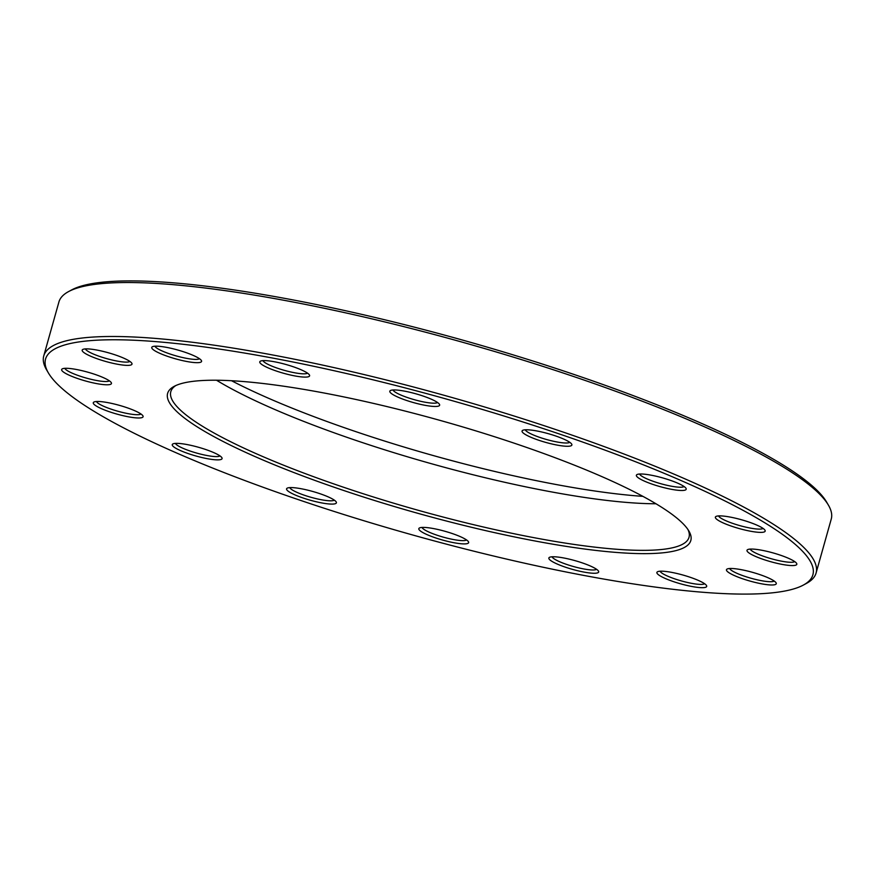<?xml version="1.0" encoding="UTF-8"?>
<svg xmlns="http://www.w3.org/2000/svg" width="875" height="875" viewBox="0 0 875 875"><rect width="100%" height="100%" fill="white"/><g stroke="black" fill="none" stroke-linecap="round" stroke-linejoin="round"><path stroke-width="1.31" d="M48.333 372.837L46.539 369.775A401.133 70.448 15.7 0 1 43.75 355.928A401.133 70.448 15.7 0 1 630.941 456.673A401.133 70.448 15.7 0 1 816.08 573.027A401.133 70.448 15.7 0 1 806.488 583.384L803.37 585.069A398.541 70 -164.3 0 0 628.95 459.178A398.541 70 -164.3 0 0 219.658 349.114A398.541 70 -164.3 0 0 48.333 372.837A398.541 70 -164.3 0 0 410.288 534.319A398.541 70 -164.3 0 0 803.37 585.069M816.08 573.027L831.25 519.072A401.133 70.448 -164.3 0 0 828.461 505.225A401.133 70.448 -164.3 0 0 646.1 402.708A401.133 70.448 -164.3 0 0 68.513 291.616A401.133 70.448 -164.3 0 0 58.92 301.973L43.75 355.928M655.955 503.759A269.15 47.272 15.7 0 1 308.142 423.117A269.15 47.272 15.7 0 1 216.519 380.231M175.787 385.569A269.15 47.272 -164.3 0 0 170.811 391.65A269.15 47.272 -164.3 0 0 417.123 509.983A269.15 47.272 -164.3 0 0 689.019 537.316A269.15 47.272 -164.3 0 0 687.947 529.528M231.536 380.734A279.497 49.088 -164.3 0 0 305.703 413.514A279.497 49.088 -164.3 0 0 642.873 496.355M68.513 291.616L71.63 289.931A398.541 70 15.7 0 1 464.712 340.681A398.541 70 15.7 0 1 826.667 502.163L828.461 505.225M565.403 461.639A271.731 47.72 15.7 0 1 688.931 531.092A271.731 47.72 15.7 0 1 416.314 512.881A271.731 47.72 15.7 0 1 174.136 386.378A271.731 47.72 15.7 0 1 565.403 461.639M784.875 556.806A25.878 4.55 15.7 0 1 796.633 563.423A25.878 4.55 15.7 0 1 770.678 561.695A25.878 4.55 15.7 0 1 747.611 549.642A25.878 4.55 15.7 0 1 784.875 556.806M753.244 523.633A25.878 4.55 15.7 0 1 765.002 530.25A25.878 4.55 15.7 0 1 739.036 528.511A25.878 4.55 15.7 0 1 715.98 516.469A25.878 4.55 15.7 0 1 753.244 523.633M674.253 481.742A25.878 4.55 15.7 0 1 686.022 488.359A25.878 4.55 15.7 0 1 660.056 486.62A25.878 4.55 15.7 0 1 636.989 474.578A25.878 4.55 15.7 0 1 674.253 481.742M559.934 437.522A25.878 4.55 15.7 0 1 571.703 444.139A25.878 4.55 15.7 0 1 545.737 442.4A25.878 4.55 15.7 0 1 522.67 430.358A25.878 4.55 15.7 0 1 559.934 437.522M427.7 397.709A25.878 4.55 15.7 0 1 439.458 404.316A25.878 4.55 15.7 0 1 413.492 402.587A25.878 4.55 15.7 0 1 390.436 390.534A25.878 4.55 15.7 0 1 427.7 397.709M297.664 368.353A25.878 4.55 15.7 0 1 309.422 374.959A25.878 4.55 15.7 0 1 283.467 373.231A25.878 4.55 15.7 0 1 260.4 361.178A25.878 4.55 15.7 0 1 297.664 368.353M189.634 353.927A25.878 4.55 15.7 0 1 201.392 360.533A25.878 4.55 15.7 0 1 175.438 358.805A25.878 4.55 15.7 0 1 152.37 346.752A25.878 4.55 15.7 0 1 189.634 353.927M120.05 356.628A25.878 4.55 15.7 0 1 131.819 363.245A25.878 4.55 15.7 0 1 105.853 361.506A25.878 4.55 15.7 0 1 82.786 349.464A25.878 4.55 15.7 0 1 120.05 356.628M99.52 376.042A25.878 4.55 15.7 0 1 111.278 382.659A25.878 4.55 15.7 0 1 85.323 380.92A25.878 4.55 15.7 0 1 62.256 368.878A25.878 4.55 15.7 0 1 99.52 376.042M131.152 409.227A25.878 4.55 15.7 0 1 142.92 415.844A25.878 4.55 15.7 0 1 116.955 414.105A25.878 4.55 15.7 0 1 93.888 402.062A25.878 4.55 15.7 0 1 131.152 409.227M210.142 451.117A25.878 4.55 15.7 0 1 221.9 457.723A25.878 4.55 15.7 0 1 195.945 455.995A25.878 4.55 15.7 0 1 172.878 443.942A25.878 4.55 15.7 0 1 210.142 451.117M324.461 495.337A25.878 4.55 15.7 0 1 336.219 501.944A25.878 4.55 15.7 0 1 310.253 500.216A25.878 4.55 15.7 0 1 287.197 488.162A25.878 4.55 15.7 0 1 324.461 495.337M456.695 535.15A25.878 4.55 15.7 0 1 468.464 541.767A25.878 4.55 15.7 0 1 442.498 540.028A25.878 4.55 15.7 0 1 419.431 527.986A25.878 4.55 15.7 0 1 456.695 535.15M586.731 564.506A25.878 4.55 15.7 0 1 598.5 571.123A25.878 4.55 15.7 0 1 572.534 569.384A25.878 4.55 15.7 0 1 549.467 557.342A25.878 4.55 15.7 0 1 586.731 564.506M694.761 578.933A25.878 4.55 15.7 0 1 706.519 585.55A25.878 4.55 15.7 0 1 680.564 583.811A25.878 4.55 15.7 0 1 657.497 571.769A25.878 4.55 15.7 0 1 694.761 578.933M764.334 576.231A25.878 4.55 15.7 0 1 776.103 582.848A25.878 4.55 15.7 0 1 750.138 581.109A25.878 4.55 15.7 0 1 727.07 569.067A25.878 4.55 15.7 0 1 764.334 576.231M729.673 568.509A23.297 4.091 -164.3 0 0 750.947 578.222A23.297 4.091 -164.3 0 0 774.178 581.022M750.203 549.095A23.297 4.091 -164.3 0 0 771.488 558.797A23.297 4.091 -164.3 0 0 794.708 561.597M718.572 515.911A23.297 4.091 -164.3 0 0 739.856 525.623A23.297 4.091 -164.3 0 0 763.077 528.423M639.581 474.02A23.297 4.091 -164.3 0 0 660.866 483.733A23.297 4.091 -164.3 0 0 684.086 486.533M525.273 429.8A23.297 4.091 -164.3 0 0 546.547 439.512A23.297 4.091 -164.3 0 0 569.767 442.312M393.028 389.988A23.297 4.091 -164.3 0 0 414.312 399.689A23.297 4.091 -164.3 0 0 437.533 402.5M262.992 360.631A23.297 4.091 -164.3 0 0 284.277 370.333A23.297 4.091 -164.3 0 0 307.497 373.144M154.963 346.205A23.297 4.091 -164.3 0 0 176.247 355.917A23.297 4.091 -164.3 0 0 199.467 358.717M85.389 348.906A23.297 4.091 -164.3 0 0 106.662 358.619A23.297 4.091 -164.3 0 0 129.894 361.419M64.848 368.331A23.297 4.091 -164.3 0 0 86.133 378.033A23.297 4.091 -164.3 0 0 109.353 380.833M96.48 401.505A23.297 4.091 -164.3 0 0 117.764 411.217A23.297 4.091 -164.3 0 0 140.984 414.017M175.47 443.395A23.297 4.091 -164.3 0 0 196.755 453.097A23.297 4.091 -164.3 0 0 219.975 455.908M289.789 487.616A23.297 4.091 -164.3 0 0 311.073 497.317A23.297 4.091 -164.3 0 0 334.294 500.128M422.023 527.428A23.297 4.091 -164.3 0 0 443.308 537.141A23.297 4.091 -164.3 0 0 466.528 539.941M552.059 556.784A23.297 4.091 -164.3 0 0 573.344 566.497A23.297 4.091 -164.3 0 0 596.564 569.297M660.089 571.211A23.297 4.091 -164.3 0 0 681.373 580.923A23.297 4.091 -164.3 0 0 704.594 583.723"/></g></svg>
